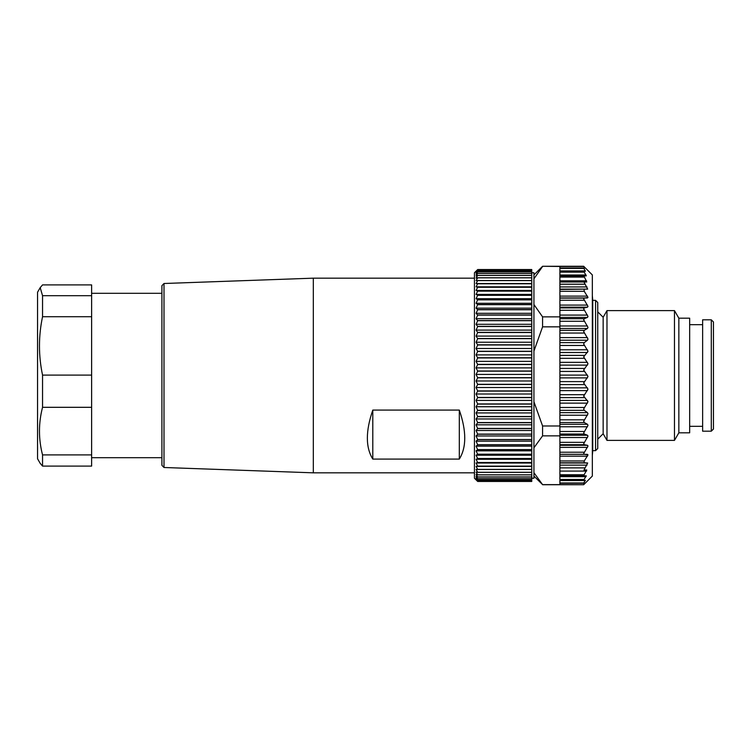 <?xml version="1.0" encoding="UTF-8"?>
<svg xmlns="http://www.w3.org/2000/svg" width="751" height="751" viewBox="0 0 751 751"><rect width="100%" height="100%" fill="white"/><g stroke="black" fill="none" stroke-linecap="round" stroke-linejoin="round"><path stroke-width="1.13" d="M711.291 319.804L713.45 321.972L713.45 429.028L711.291 431.196L711.291 319.804L702.636 319.804L702.636 431.196L711.291 431.196M689.662 426.324L702.636 426.324M702.636 324.676L689.662 324.676M689.662 318.18L689.662 432.82L678.848 432.82L678.848 318.18L689.662 318.18M678.848 318.18L674.473 310.614L674.473 440.386L678.848 432.82M597.74 439.157L603.147 433.749L606.977 440.386L606.977 310.614L674.473 310.614M603.147 433.749L603.147 317.251L606.977 310.614M595.571 300.344L597.74 302.503L597.74 448.497L595.571 450.656L595.571 300.344L592.746 300.344L592.332 295.622M592.746 300.344L592.746 450.656L595.571 450.656M533.933 304.549L542.579 316.856L559.889 316.856L559.889 266.483L542.579 266.276L583.677 266.276L592.332 274.922L592.332 476.078L583.677 484.724L559.889 484.62L559.889 480.246M583.677 266.276L584.635 267.985L559.889 267.985M559.889 268.051L584.635 267.985M584.644 268.051L583.705 268.107L585.386 271.224L583.771 271.28L586.287 275.87L583.865 275.927L586.756 281.972L583.978 282.019L587.686 289.116L559.889 289.454M584.071 462.776L587.686 462.991L583.978 470.013L586.756 469.957L584.128 474.763L583.865 475.89L586.287 475.824L584.071 479.485L559.889 479.485L559.889 462.776L584.071 462.776L584.259 460.964L588.005 454.89L584.259 454.299L583.677 453.585L588.005 446.01L587.489 445.315L584.259 444.667L583.677 443.775L588.005 436.096L587.489 435.251L584.259 434.022L583.677 432.961L588.005 425.291L587.489 424.306L584.259 422.522L583.677 421.302L588.005 413.754L587.489 412.637L584.259 410.328L583.677 408.966L588.005 401.654L583.677 396.143L588.005 389.168L583.677 383.01L588.005 376.486L583.677 370.036L588.005 363.784L583.677 356.875L588.005 351.261L583.677 343.996L584.259 342.616L587.489 340.222L588.005 339.086L583.677 331.576L584.259 330.327L587.489 328.459L588.005 327.455L583.677 319.795L584.259 318.706L587.489 317.391L588.005 316.528L583.677 308.839L584.259 307.919L587.489 307.178L588.005 306.464L583.677 298.86L584.259 298.119L588.005 297.415L584.259 291.313L584.071 289.454M584.071 479.485L583.771 480.311L585.386 480.246L583.799 482.968L584.644 483.184L583.677 484.62M559.889 266.483L583.677 266.483M559.889 272.134L584.071 272.144M586.071 275.007L559.889 275.016M533.933 401.757L542.579 425.986L559.889 425.986L559.889 326.845L542.579 326.845L542.579 316.856M559.889 462.776L559.889 435.862L542.579 435.862L533.933 447.784M586.071 476.65L559.889 476.641L559.889 475.824M559.889 484.62L542.579 484.62L533.933 472.708M533.933 476.078L542.579 484.62M531.764 272.763L533.933 272.763L533.933 478.237L531.764 478.237M531.764 269.543L477.692 269.543L531.764 269.543L531.764 481.457L477.692 481.457L476.078 479.851L477.692 481.391L476.078 479.579L477.692 480.912L476.078 478.894L477.692 480.011L476.078 477.805L477.692 478.706L476.078 476.312L477.692 476.988L476.078 474.416L477.692 474.876L476.078 472.135L477.692 472.36L476.078 469.469L477.692 469.469L476.078 466.427L477.692 466.211L476.078 463.038L477.692 462.588L476.078 459.293L477.692 458.626L476.078 455.219L477.692 454.327L476.078 450.835L477.692 449.727L476.078 446.15L477.692 444.827L476.078 441.194L477.692 439.664L476.078 435.974L477.692 434.238L476.078 430.511L477.692 428.586L476.078 424.831L477.692 422.719L476.078 418.964L477.692 416.664L476.078 412.919L477.692 410.459L476.078 406.732L477.692 404.104L476.078 400.414L477.692 397.636L476.078 394.003L477.692 391.093L476.078 387.516L477.692 384.474L476.078 380.982L477.692 377.828L476.078 374.43L477.692 371.172L476.078 367.877L477.692 364.526L476.078 361.362L477.692 357.936L476.078 354.894L477.692 351.402L476.078 348.511L477.692 344.972L476.078 342.231L477.692 338.654L476.078 336.091L477.692 332.496L476.078 330.102L477.692 326.497L476.078 324.291L477.692 320.686L476.078 318.677L477.692 315.101L476.078 313.298L477.692 309.75L476.078 308.154L477.692 304.54L476.078 303.282L477.692 299.733L476.078 298.701L477.692 295.237L476.078 294.411L477.692 291.041L476.078 290.449L477.692 287.192L476.078 286.816L477.692 283.69L476.078 283.54L477.692 280.545L476.078 280.621L477.692 277.776L476.078 278.077L477.692 275.392L476.078 275.927L477.692 273.411L476.078 274.162L477.692 271.824L476.078 272.791L477.692 270.651L476.078 271.834L477.692 269.881L476.078 271.289L477.692 269.543L476.078 271.149M476.622 270.595L474.454 272.763L474.454 478.237L476.078 479.851M531.764 269.881L477.692 269.881L531.764 269.9M531.764 270.651L477.692 270.651M477.692 270.67L531.764 270.67M531.764 271.824L477.692 271.824M477.692 271.853L531.764 271.853M531.764 273.411L477.692 273.411M477.692 273.448L531.764 273.448M531.764 275.392L477.692 275.392M477.692 275.448L531.764 275.448M531.764 277.776L477.692 277.776M477.692 277.842L531.764 277.842M531.764 280.545L477.692 280.545M477.692 280.621L531.764 280.621M476.078 283.54L531.764 283.54M531.764 283.69L477.692 283.69M477.692 283.775L531.764 283.775M476.078 286.816L531.764 286.816M531.764 287.192L477.692 287.192M477.692 287.286L531.764 287.286M476.078 290.449L531.764 290.449M531.764 291.041L477.692 291.041M477.692 291.144L531.764 291.144M476.078 294.411L531.764 294.411M531.764 295.237L477.692 295.237M477.692 295.34L531.764 295.34M476.078 298.701L531.764 298.701M531.764 299.733L477.692 299.733M477.692 299.856L531.764 299.856M476.078 303.282L531.764 303.282M531.764 304.54L477.692 304.54M477.692 304.662L531.764 304.662M476.078 308.154L531.764 308.154M531.764 309.619L477.692 309.619M477.692 309.75L531.764 309.75M476.078 313.298L531.764 313.298M531.764 314.96L477.692 314.96M477.692 315.101L531.764 315.101M476.078 318.677L531.764 318.677M531.764 320.546L477.692 320.546M477.692 320.686L531.764 320.686M476.078 324.291L531.764 324.291M531.764 326.347L477.692 326.347M477.692 326.497L531.764 326.497M476.078 330.102L531.764 330.102M531.764 332.336L477.692 332.336M477.692 332.496L531.764 332.496M476.078 336.091L531.764 336.091M531.764 338.504L477.692 338.504M477.692 338.654L531.764 338.654M476.078 342.231L531.764 342.231M531.764 344.812L477.692 344.812M477.692 344.972L531.764 344.972M476.078 348.511L531.764 348.511M531.764 351.243L477.692 351.243M477.692 351.402L531.764 351.402M476.078 354.894L531.764 354.894M531.764 357.767L477.692 357.767M477.692 357.936L531.764 357.936M476.078 361.362L531.764 361.362M531.764 364.357L477.692 364.357M477.692 364.526L531.764 364.526M476.078 367.877L531.764 367.877M531.764 371.003L477.692 371.003M477.692 371.172L531.764 371.172M476.078 374.43L531.764 374.43M531.764 377.659L477.692 377.659M477.692 377.828L531.764 377.828M476.078 380.982L531.764 380.982M531.764 384.305L477.692 384.305M477.692 384.474L531.764 384.474M476.078 387.516L531.764 387.516M531.764 390.924L477.692 390.924M477.692 391.093L531.764 391.093M476.078 394.003L531.764 394.003M531.764 397.476L477.692 397.476M477.692 397.636L531.764 397.636M476.078 400.414L531.764 400.414M531.764 403.944L477.692 403.944M477.692 404.104L531.764 404.104M476.078 406.732L531.764 406.732M531.764 410.299L477.692 410.299M477.692 410.459L531.764 410.459M476.078 412.919L531.764 412.919M531.764 416.514L477.692 416.514M477.692 416.664L531.764 416.664M476.078 418.964L531.764 418.964M531.764 422.569L477.692 422.569M477.692 422.719L531.764 422.719M476.078 424.831L531.764 424.831M531.764 428.436L477.692 428.436M477.692 428.586L531.764 428.586M476.078 430.511L531.764 430.511M531.764 434.097L477.692 434.097M477.692 434.238L531.764 434.238M476.078 435.974L531.764 435.974M531.764 439.523L477.692 439.523M477.692 439.664L531.764 439.664M476.078 441.194L531.764 441.194M531.764 444.705L477.692 444.705M477.692 444.827L531.764 444.827M476.078 446.15L531.764 446.15M531.764 449.605L477.692 449.605M477.692 449.727L531.764 449.727M476.078 450.835L531.764 450.835M531.764 454.214L477.692 454.214M477.692 454.327L531.764 454.327M476.078 455.219L531.764 455.219M531.764 458.514L477.692 458.514M477.692 458.626L531.764 458.626M476.078 459.293L531.764 459.293M531.764 462.494L477.692 462.494M477.692 462.588L531.764 462.588M476.078 463.038L531.764 463.038M531.764 466.118L477.692 466.118M477.692 466.211L531.764 466.211M476.078 466.427L531.764 466.427M531.764 469.394L477.692 469.394M477.692 469.469L531.764 469.469M531.764 472.295L477.692 472.295M477.692 472.36L531.764 472.36M531.764 474.81L477.692 474.81M477.692 474.876L531.764 474.876M531.764 476.941L477.692 476.941M477.692 476.988L531.764 476.988M531.764 478.669L477.692 478.669M477.692 478.706L531.764 478.706M531.764 479.983L477.692 479.983M477.692 480.011L531.764 480.011M531.764 480.893L477.692 480.893M477.692 480.912L531.764 480.912M531.764 481.382L477.692 481.382L531.764 481.391M313.317 278.17L164 283.502L164 467.498L313.317 472.83L313.317 278.17L474.454 278.17M459.312 459.096L372.796 459.096L372.796 410.084L459.312 410.084L459.312 459.096C466.559 447.418 466.559 431.074 459.312 410.084M372.796 410.084C365.549 431.074 365.549 447.418 372.796 459.096M164 467.498L161.916 465.338L161.916 285.662L164 283.502M161.916 306.68L161.916 308.398M91.622 461.874L91.622 466.099L42.544 466.099L42.544 454.909C38.442 439.044 38.442 423.179 42.544 407.314L42.544 375.096C38.442 355.636 38.442 336.185 42.544 316.725L42.544 295.697L40.207 287.652L42.544 284.901L91.622 284.901L91.622 461.874M91.622 295.697L42.544 295.697M42.544 316.725L91.622 316.725M91.622 375.096L42.544 375.096M42.544 407.314L91.622 407.314M91.622 454.909L42.544 454.909M40.207 463.348L42.544 466.099M40.197 463.358L37.55 458.767L37.55 292.233L40.197 287.642M542.579 266.483L533.933 278.799M559.889 316.856L559.889 326.845M542.579 326.845L533.933 351.074M559.889 425.986L559.889 435.862M542.579 435.862L542.579 425.986M583.705 268.107L559.889 268.107M559.889 268.407L583.799 268.407M585.348 270.933L559.889 270.933M559.889 271.224L585.386 271.224M583.771 271.28L559.889 271.28M559.889 275.87L586.287 275.87M583.865 275.927L559.889 275.927M559.889 277.091L584.128 277.091M586.606 280.808L559.889 280.808M559.889 281.972L586.756 281.972M583.978 282.019L559.889 282.019M559.889 284.207L584.71 284.207M587.029 286.938L559.889 286.938M559.889 289.116L587.686 289.116M559.889 291.313L584.259 291.313M587.489 296.11L559.889 296.11M559.889 297.969L587.489 297.969M584.259 298.119L559.889 298.119M559.889 300.24L584.259 300.24M587.489 305.084L559.889 305.084M559.889 307.178L587.489 307.178M584.259 307.919L559.889 307.919M559.889 310.276L584.259 310.276M587.489 315.091L559.889 315.091M559.889 317.391L587.489 317.391M584.259 318.706L559.889 318.706M559.889 321.268L584.259 321.268M587.489 325.99L559.889 325.99M559.889 328.459L587.489 328.459M584.259 330.327L559.889 330.327M559.889 333.05L584.259 333.05M587.489 337.612L559.889 337.612M559.889 340.222L587.489 340.222M584.259 342.616L559.889 342.616M559.889 345.469L584.259 345.469M587.489 349.788L559.889 349.788M559.889 352.501L587.489 352.501M584.259 355.383L559.889 355.383M559.889 358.321L584.259 358.321M587.489 362.348L559.889 362.348M559.889 365.117L587.489 365.117M584.259 368.45L559.889 368.45M559.889 371.426L584.259 371.426M587.489 375.096L559.889 375.096M559.889 377.884L587.489 377.884M584.259 381.621L559.889 381.621M559.889 384.587L584.259 384.587M587.489 387.854L559.889 387.854M559.889 390.614L587.489 390.614M584.259 394.697L559.889 394.697M559.889 397.617L584.259 397.617M587.489 400.433L559.889 400.433M559.889 403.127L587.489 403.127M584.259 407.493L559.889 407.493M559.889 410.328L584.259 410.328M587.489 412.637L559.889 412.637M559.889 415.228L587.489 415.228M584.259 419.818L559.889 419.818M559.889 422.522L584.259 422.522M587.489 424.306L559.889 424.306M559.889 426.756L587.489 426.756M584.259 431.496L559.889 431.496M559.889 434.022L584.259 434.022M587.489 435.251L559.889 435.251M559.889 437.523L587.489 437.523M584.259 442.348L559.889 442.348M559.889 444.667L584.259 444.667M587.489 445.315L559.889 445.315M559.889 447.38L587.489 447.38M584.259 452.215L559.889 452.215M559.889 454.299L584.259 454.299M587.489 454.364L559.889 454.364M559.889 456.186L587.489 456.186M584.259 460.964L559.889 460.964M583.809 483.24L584.635 483.24M559.889 483.24L583.705 483.24L559.889 483.24M583.799 482.968L559.889 482.968M559.889 480.527L585.348 480.527M559.889 480.311L583.771 480.311L559.889 480.311M559.889 475.89L583.865 475.89L559.889 475.89M584.128 474.763L559.889 474.763M559.889 471.084L586.606 471.084M584.71 467.873L559.889 467.873M559.889 465.132L587.029 465.132M587.686 462.991L559.889 462.991M606.977 440.386L674.473 440.386M603.147 317.251L597.74 311.843M592.746 450.656L592.332 455.378M542.579 484.724L583.677 484.724M313.317 472.83L474.454 472.83M91.622 293.312L161.916 293.312M91.622 457.688L161.916 457.688M533.933 274.922L542.579 266.276"/></g></svg>
